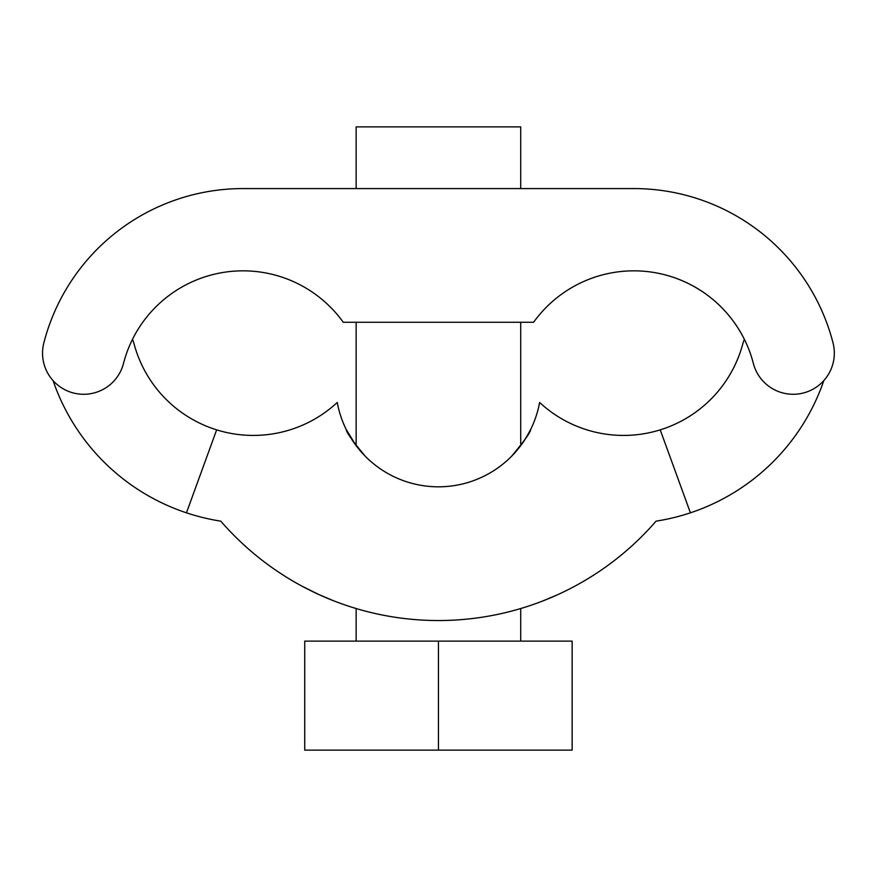 <?xml version="1.0" encoding="UTF-8"?>
<svg xmlns="http://www.w3.org/2000/svg" width="877" height="877" viewBox="0 0 877 877"><rect width="100%" height="100%" fill="white"/><g stroke="black" fill="none" stroke-linecap="round" stroke-linejoin="round"><path stroke-width="1.32" d="M511.357 456.522C524.051 441.35 530.519 432.295 530.749 429.346C530.53 432.284 524.062 441.35 511.357 456.522M530.749 429.346L525.707 438.412L530.749 429.346M356.15 445.702L346.119 429.346L356.15 445.702L356.15 322.276M365.512 456.522C352.817 441.35 346.349 432.295 346.119 429.346C346.338 432.284 352.806 441.35 365.512 456.522M523.997 441.065L529.489 431.813M667.32 275.477A123.416 123.416 0 0 1 744.376 339.355A44.124 44.124 0 0 0 742.633 344.497A123.416 123.416 0 0 1 539.607 402.466A102.85 102.85 0 0 1 337.261 402.466A123.416 123.416 0 0 1 134.236 344.497A44.124 44.124 0 0 0 132.493 339.355M53.069 380.618A211.664 211.664 0 0 0 220.785 521.146A287.985 287.985 0 0 0 656.073 521.146A211.664 211.664 0 0 0 823.799 380.618A41.142 41.142 0 0 0 833.018 342.852A41.142 41.142 0 0 1 803.464 392.973A41.142 41.142 0 0 1 753.354 363.418A123.416 123.416 0 0 0 533.6 322.276L343.269 322.276A123.416 123.416 0 0 0 123.514 363.418A41.142 41.142 0 0 1 73.394 392.973A41.142 41.142 0 0 1 43.85 342.852A205.7 205.7 0 0 1 243.017 188.577L272.122 188.577M333.918 600.909L319.129 594.672M319.162 594.683L301.831 586.088M542.951 600.909L557.619 594.727L542.742 600.986C588.522 580.157 588.522 580.157 542.742 600.986M568.362 589.574L574.95 586.132L568.362 589.574M334.126 600.986C288.347 580.157 288.347 580.157 334.126 600.986M299.572 584.849L301.743 586.044M186.45 512.826L216.652 429.851M660.217 429.851L690.418 512.826M604.746 188.577L633.852 188.577A205.7 205.7 0 0 1 833.018 342.852M243.017 188.577L633.852 188.577M438.434 750.131L572.144 750.131L572.144 641.12L304.725 641.12L304.725 750.131L438.434 750.131L438.434 641.12M356.15 188.577L356.15 126.869L520.719 126.869L520.719 188.577M356.15 608.539L356.15 641.12M520.719 322.276L520.719 445.702M520.719 608.539L520.719 641.12"/></g></svg>
